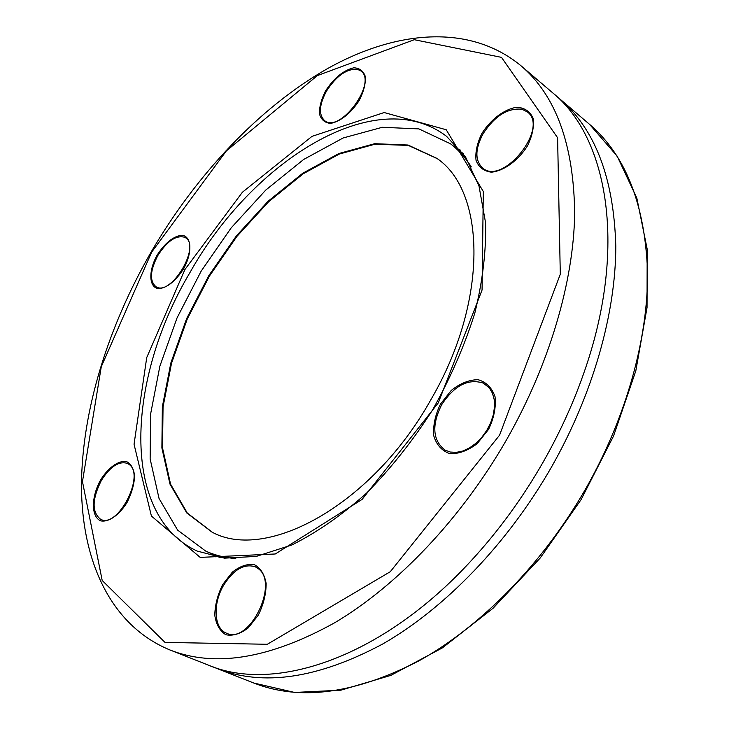 <?xml version="1.0" encoding="UTF-8"?>
<svg xmlns="http://www.w3.org/2000/svg" width="729" height="729" viewBox="0 0 729 729"><rect width="100%" height="100%" fill="white"/><g stroke="black" fill="none" stroke-linecap="round" stroke-linejoin="round"><path stroke-width="1.09" d="M556.072 95.854L559.699 98.843C595.174 129.133 613.873 178.204 615.795 246.074C615.823 312.869 593.215 393.523 551.68 466.724C507.758 543.624 444.872 608.442 382.607 644.053C318.145 678.471 262.987 686.645 217.133 668.575L212.786 666.771M215.975 556.956L212.631 554.231M456.591 148.488L460.573 150.165M543.397 461.657C522.629 497.953 498.654 530.867 471.481 560.391C381.823 658.415 274.177 693.252 208.385 665.13L169.93 649.967C214.973 667.746 269.93 658.651 334.802 622.694C397.505 585.505 461.539 518.419 506.81 439.305C549.639 364.008 573.614 281.494 574.68 213.706C573.86 144.889 556.008 95.617 521.135 65.883L552.564 92.738C608.25 137.663 627.951 249.081 583.419 374.223C572.958 403.957 559.626 433.099 543.397 461.657M258.157 568.584C279.572 583.054 249.364 644.928 226.437 633.173C213.807 628.489 212.64 603.621 223.63 585.269C233.617 569.513 244.179 563.362 255.305 566.807L258.157 568.584M129.161 464.473C145.445 475.272 117.706 528.844 100.657 519.321C91.736 512.296 91.963 499.356 101.34 480.484C110.179 466.514 118.9 460.828 127.475 463.407L129.161 464.473M184.628 237.253L185.221 237.581C201.496 245.709 170.805 297.113 155.915 286.661C149.399 280.902 150.065 270.486 157.892 255.432C167.141 241.053 176.053 234.993 184.628 237.253M357.492 69.346L360.791 70.913C377.941 82.095 339.905 133.972 324.56 120.558C318.537 114.699 319.147 104.93 326.41 91.253C336.342 75.852 346.703 68.553 357.492 69.346M521.891 109.213L527.368 111.911C549.584 127.857 502.609 186.196 482.58 167.98C474.871 160.489 475.016 149.108 483.017 133.863C494.608 116.075 507.566 107.856 521.891 109.213M483.327 383.117L489.332 387.928L492.44 393.186L494.198 399.62L494.499 406.937L493.323 414.755L490.717 422.702L486.808 430.356L481.787 437.336L475.909 443.296L469.494 447.916L462.851 450.996L456.318 452.381L450.221 452.035L444.845 449.984C432.634 440.198 431.577 425.116 441.665 404.732C454.267 385.532 468.155 378.324 483.327 383.117M471.308 166.905C465.403 157.619 458.468 149.928 450.522 143.813L418.902 128.896L382.269 127.293L343.113 137.981L303.656 159.469L265.793 190.041L231.175 227.876L201.177 271.124L177.047 317.899L159.861 366.222L150.611 413.999L150.138 458.924L159.059 498.518L177.648 530.129L205.651 551.06C214.782 555.216 224.824 557.721 235.786 558.587M430.793 399.857C488.712 300.877 485.915 191.299 436.844 158.348L408.04 145.025L374.66 143.695L338.912 153.518L302.817 173.201L268.117 201.231L236.333 235.968L208.776 275.699L186.606 318.664L170.832 363.024L162.348 406.818L161.884 447.934L169.975 484.111L186.797 512.97L212.075 532.161C266.604 561.931 371.981 505.197 430.793 399.857M437.163 158.585L408.331 145.417L374.97 144.196L339.277 154.065L303.246 173.757L268.618 201.751L236.907 236.424L209.414 276.081L187.28 318.956L171.534 363.224L163.041 406.937L162.54 447.998L170.559 484.156L187.289 513.043L212.44 532.334M217.133 668.575L253.738 683.018C300.157 701.271 355.415 693.78 419.512 660.538C481.377 626.12 543.36 563.043 586.244 487.847C626.794 416.268 648.373 337.062 647.534 271.07C644.819 203.965 625.509 155.077 589.624 124.413L559.699 98.843M151.659 252.143L101.276 366.723L82.459 481.596L102.197 580.494L165.009 642.413L267.324 644.272L390.288 571.718L499.565 435.177L560.291 274.232L557.603 137.745L501.488 57.363L414.263 39.703L317.361 75.597L226.327 150.939L151.659 252.143M184.865 269.612L242.411 192.228L312.021 136.35L384.147 112.539L446.23 129.762L483.309 191.517L482.069 289.996L438.247 402.918L362.103 499.401L275.27 553.985L200.174 557.393L151.404 516.032L134.045 444.262L146.729 357.565L184.865 269.612M222.682 584.549L232.332 572.165C239.932 566.169 247.249 563.663 254.293 564.638C260.49 567.9 264.445 574.179 266.149 583.464C266.131 593.907 263.524 604.45 258.33 615.094L248.27 627.869C240.36 633.875 232.897 636.171 225.872 634.749C219.857 631.041 216.158 624.525 214.773 615.203C215.019 604.952 217.652 594.736 222.682 584.549M100.611 479.919C108.257 467.69 118.335 460.391 126.308 461.466C130.983 463.744 133.762 468.638 134.628 476.146C134.109 484.694 131.575 493.497 127.019 502.554C119.073 515.23 108.648 522.438 100.757 520.88C90.979 516.843 91.079 497.105 100.611 479.919M157.172 255.041C165.036 242.976 173.247 236.369 181.776 235.221C191.663 236.132 192.693 252.407 183.544 268.919C175.343 281.367 166.977 287.973 158.43 288.73C148.762 287.199 148.324 270.924 157.172 255.041M325.535 90.943C334.01 78.003 343.441 70.285 353.829 67.797C359.625 68.052 363.47 71.014 365.366 76.682C365.73 83.644 363.735 91.462 359.388 100.146C351.451 112.831 339.942 121.998 330.428 123.374C324.76 122.809 321.097 119.647 319.448 113.879C319.275 106.972 321.298 99.326 325.535 90.943M481.887 133.471C490.781 119.328 504.495 108.995 516.952 107.245C524.643 107.783 530.019 111.446 533.09 118.235C534.266 126.509 532.389 135.722 527.477 145.873C518.182 160.608 503.83 170.996 491.401 172.172C483.874 171.233 478.753 167.296 476.046 160.371C475.171 152.17 477.112 143.203 481.887 133.471M440.471 404.094L451.287 390.389C460.199 383.326 469.139 379.763 478.106 379.709C486.261 382.051 491.902 387.719 495.046 396.722C496.148 407.137 493.989 418.027 488.567 429.39L477.231 443.587C467.9 450.704 458.741 454.058 449.757 453.638C441.801 450.786 436.461 444.818 433.746 435.732C432.99 425.49 435.222 414.947 440.471 404.094M446.604 136.378C376.137 82.441 252.38 160.945 189.977 272.528C126.819 378.278 119.665 515.64 197.249 551.088L224.459 558.159L256.353 556.391L291.81 544.991C316.732 532.571 341.619 515.321 366.45 493.241C390.644 468.701 412.632 441.009 432.425 410.172C450.376 378.233 464.528 345.819 474.861 312.951C482.716 280.656 486.279 250.594 485.569 222.755L479.008 186.095L465.612 157.1L446.604 136.378M253.738 683.018L294.634 692.45L340.908 690.181L390.872 675.373L442.43 647.853L493.105 608.223L540.216 558.004L581.122 499.575L613.536 436.051L635.806 370.897L647.042 307.556L647.179 249.118L636.827 198.042L617.135 156.106L589.624 124.413M521.135 65.883C469.339 23.055 395.355 30.618 327.458 68.644C259.132 107.6 196.256 174.796 151.195 251.924C108.184 326.628 81.83 410.536 81.466 485.696C81.694 560.109 109.979 625.263 169.93 649.967M463.152 153.546L450.522 143.813M220.167 557.658L205.651 551.06"/></g></svg>
